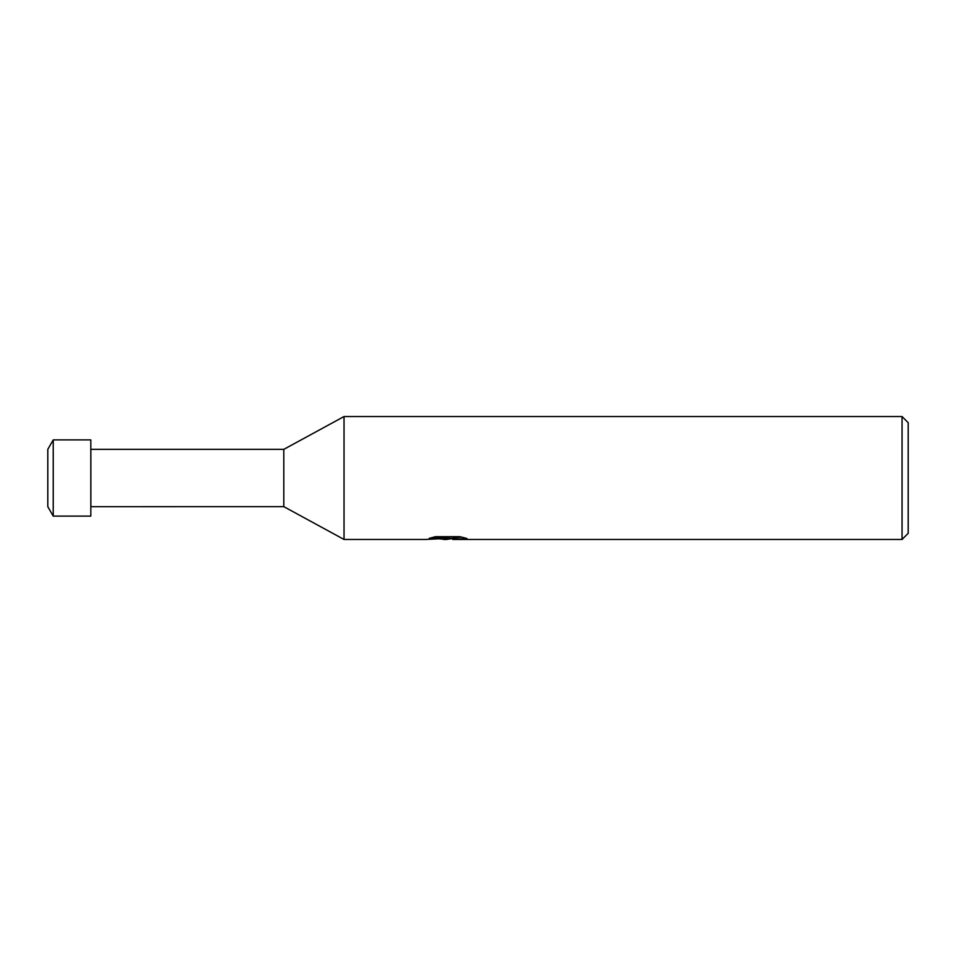 <?xml version="1.0" encoding="UTF-8"?>
<svg xmlns="http://www.w3.org/2000/svg" width="956" height="956" viewBox="0 0 956 956"><rect width="100%" height="100%" fill="white"/><g stroke="black" fill="none" stroke-linecap="round" stroke-linejoin="round"><path stroke-width="1.43" d="M47.8 506.68L47.8 449.32L53.237 439.891L90.82 439.891L90.82 516.109L53.237 516.109L47.8 506.68L47.8 449.32M434.024 537.033L448.914 537.033L448.914 538.288L425.54 539.459L344.029 539.459L283.801 506.644L90.82 506.68M90.868 506.644L90.868 449.356L283.801 449.356L344.029 416.541L902.058 416.541L908.2 422.683L908.2 533.317L902.058 539.459L452.965 539.459L452.726 538.192L461.569 537.045M283.801 506.644L283.801 449.356M344.029 539.459L344.029 416.541L344.029 539.459M452.726 538.491L446.452 539.459L439.306 538.849M446.452 539.459L443.548 539.459M902.058 539.459L902.058 416.541M448.914 538.288L429.256 538.288L435.661 536.686L459.908 536.686L466.934 538.479L452.726 539.423M53.237 516.109L53.237 439.891M448.914 538.228L452.726 538.228"/></g></svg>
